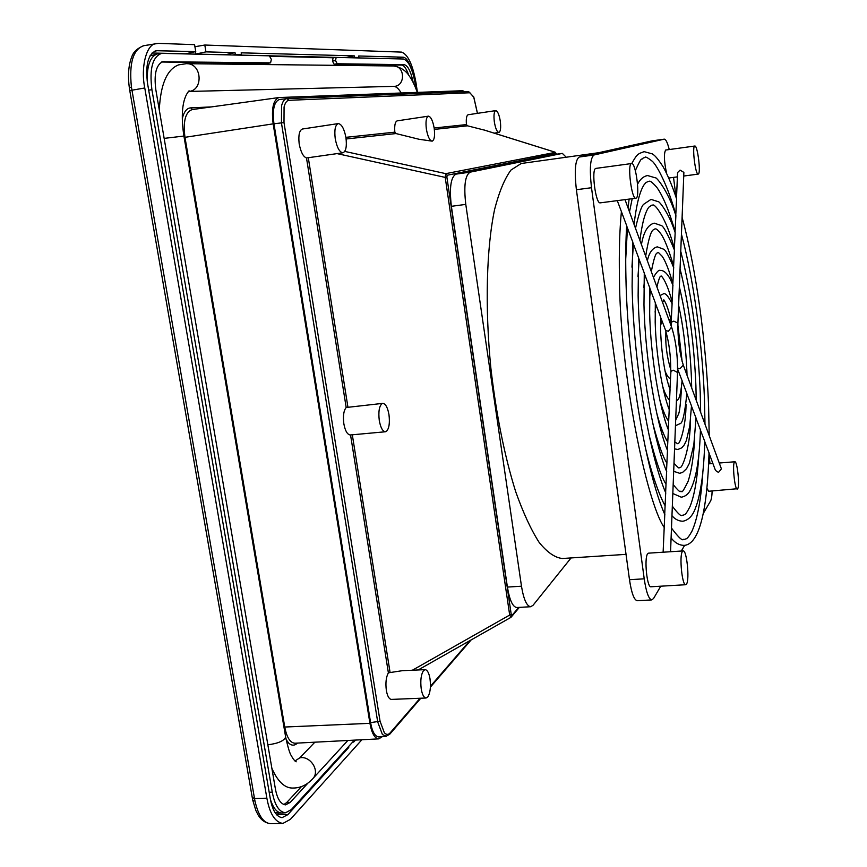 <?xml version="1.0" encoding="UTF-8"?>
<svg xmlns="http://www.w3.org/2000/svg" width="867" height="867" viewBox="0 0 867 867"><rect width="100%" height="100%" fill="white"/><g stroke="black" fill="none" stroke-linecap="round" stroke-linejoin="round"><path stroke-width="1.3" d="M519.376 607.377L510.977 617.337L509.688 615.05L511.237 614.454L511.931 615.537L518.65 607.42M556.506 154.218L556.083 153.437L447.155 175.253L446.884 177.128L445.215 177.399L445.779 173.649L555.379 152.343M550.708 155.03L456.009 174.115C450.797 177.02 449.247 187.749 451.371 206.313L507.401 587.067C509.59 600.148 512.722 606.976 516.786 607.518L530.68 606.737L533.053 605.274L571.082 557.936M498.893 132.467C496.997 132.022 495.48 128.489 494.331 121.868C493.583 115.3 494.049 111.55 495.729 110.618L495.783 110.608C497.691 111.149 499.197 114.693 500.313 121.239C501.061 127.785 500.584 131.524 498.904 132.467L494.223 133.15M386.476 736.256L382.445 734.598L377.719 722.005L281.45 122.919L281.558 105.85C282.74 101.309 284.495 98.903 286.804 98.621L289.166 100.301C286.901 100.388 285.2 102.609 284.073 106.966L283.997 122.594L273.961 123.775C272.271 109.697 274.08 101.612 279.402 99.499L279.716 99.467M273.961 123.775L370.588 722.612C372.214 731.737 374.956 736.517 378.803 736.95L385.891 736.365L389.727 734.241M432.156 141.158C429.685 140.692 427.756 136.661 426.369 129.085C425.502 121.586 426.174 117.273 428.374 116.167L428.461 116.156C430.942 116.752 432.85 120.795 434.194 128.262C435.061 135.74 434.389 140.042 432.178 141.158L432.156 141.158M432.178 141.158L419.064 139.273L396.046 133.572L394.832 132.163C394.333 125.433 395.124 121.662 397.227 120.849L397.314 120.838M495.729 110.618L468.158 114.737C466.544 115.409 465.98 118.692 466.435 124.588L467.508 125.823L484.74 130.202M423.584 670.527L425.166 669.649C427.42 670.018 429.035 673.074 430.01 678.818C430.986 687.065 430.216 693.134 427.713 697.057L426.055 698.011C423.822 697.653 422.207 694.597 421.221 688.864C420.246 680.465 421.037 674.342 423.584 670.527M426.055 698.011L391.375 699.409C389.153 699.084 387.516 696.331 386.487 691.151L386.346 690.327C385.403 682.968 386.075 677.127 388.373 672.814L350.55 434.952M425.166 669.649L402.321 670.69L388.373 672.814M388.98 414.686C389.966 423.161 389.088 428.753 386.335 431.452L385.425 431.766C382.629 431.376 380.58 427.615 379.28 420.484C378.272 411.825 379.182 406.211 382 403.632L382.813 403.361C385.631 403.784 387.69 407.555 388.98 414.686M350.539 434.931L350.246 434.985C347.288 434.54 345.153 430.812 343.852 423.8C342.877 416.03 343.657 410.6 346.182 407.501L306.495 157.967C303.233 156.743 300.816 152.126 299.245 144.128L299.115 143.207C298.302 134.97 299.429 130.245 302.464 129.01L302.605 128.988M335.247 138.774C334.218 130.05 335.215 124.989 338.228 123.591L338.368 123.58C341.739 124.241 344.264 128.923 345.944 137.636C346.973 146.36 345.976 151.411 342.942 152.776L342.909 152.787C339.55 152.299 336.992 147.628 335.247 138.774M483.667 129.877L554.978 152.169L556.083 153.437M510.977 617.326L511.931 615.537M382.813 403.361L346.182 407.501M342.942 152.776L306.495 157.967M447.155 175.253L445.779 173.649L344.773 151.411M186.34 63.681L178.689 64.852C167.006 69.284 160.536 84.327 159.29 110.001M417.33 92.39C414.632 85.064 412.053 79.775 409.625 76.513C406.049 70.671 400.706 67.16 393.575 65.979L186.99 63.692C202.293 63.638 203.485 91.208 188.247 91.469L393.596 86.375C405.474 86.754 405.485 65.968 393.575 65.979L393.044 65.968M294.964 760.998L299.798 757.823L314.884 742.185M401.226 92.986C398.636 88.607 396.089 86.397 393.596 86.375M408.758 75.31C406.439 68.688 404.065 65.285 401.638 65.09L334.12 64.223L332.451 61.058L333.112 57.775L270.157 56.322M148.69 90.135L151.92 89.745C149.276 68.796 152.527 56.669 161.685 53.364L269.355 55.824L271.349 59.389L270.58 62.836L267.578 63.367L161.609 62.012M283.834 804.609L286.76 802.484L301.38 786.662M271.859 768.26C277.256 780.463 283.563 787.03 290.803 787.962C299.418 788.645 306.929 785.361 313.312 778.1C319.923 770.286 310.061 755.504 299.798 757.823M268.358 634.915L269.138 634.785L284.734 726.969C286.782 737.481 290.196 742.911 294.975 743.225L295.105 743.214M184.151 137.441L184.974 137.322L250.877 526.843L250.075 526.919M221.204 351.438L220.402 351.579M201.989 237.894L201.177 237.981M413.245 82.679C410.98 71.701 407.978 65.697 404.25 64.667L337.209 63.757L335.54 60.517L336.158 57.417L403.415 59.01C408.606 60.744 412.551 69.089 415.26 84.056L415.943 88.716M270.58 62.836L267.578 63.367M162.205 61.752L270.471 62.847M164.307 61.394L163.234 61.481C156.255 64.353 153.784 73.782 155.832 89.745L275.37 788.775C277.18 798.724 280.572 804.099 285.546 804.89L290.185 802.419L286.76 802.484M307.948 783.096L290.185 802.419M382.325 736.657L378.749 738.868C374.717 738.532 371.78 733.352 369.927 723.327L273.159 123.851C271.306 108.559 273.246 99.792 278.979 97.537L462.707 90.71L464.625 91.664M151.92 89.745L272.26 792.102C274.763 805.313 279.207 812.206 285.59 812.78L291.355 809.55L354.43 740.125M147.195 81.162C146.935 65.263 150.359 56.182 157.491 53.917L149.969 55.889M157.491 53.917L161.685 53.364M270.45 799.58C273.224 808.131 276.941 812.617 281.58 813.029L285.59 812.78M275.099 812.704L278.925 812.368M129.324 87.675C127.893 77.163 128.316 67.962 130.603 60.072L131.795 56.799C133.269 52.042 137.257 48.335 143.77 45.68L158.379 43.361L194.576 44.661L195.736 51.597L156.06 50.709C148.008 54.231 145.19 65.263 147.607 83.806L270.32 798.865C272.487 810.461 276.4 816.725 282.035 817.668L287.822 814.666L348.751 747.495L348.599 746.552M194.923 46.72L204.807 45.03L401.54 52.107C407.88 54.361 412.703 64.581 415.987 82.755L417.428 92.39M156.418 43.491C146.49 43.621 140.465 67.268 144.767 87.968L129.779 90.601L252.264 797.597L254.497 798.474L254.996 801.119C258.355 815.684 263.568 823.195 270.634 823.65L270.645 823.65C265.475 823.086 261.346 820.269 258.236 815.197L255.852 810.461L252.785 800.306M361.886 739.746L290.38 819.369L282.87 823.444C275.067 822.198 269.745 813.788 266.873 798.204L144.767 87.968M355.481 740.071L353.638 742.109L353.487 741.166M204.807 45.03L205.945 51.868L235.011 52.649L235.315 54.48L241.46 54.632L241.167 52.822L354.365 55.878L354.603 57.395L358.905 57.504L358.667 55.987L403.209 57.189C406.135 57.493 408.953 61.687 411.673 69.75M152.083 53.006L185.549 53.797L195.736 51.597M357.096 57.883L395.829 58.826M239.357 55.076L346.031 57.645M195.476 51.652L195.877 54.047L225.268 54.773M276.898 815.034L278.871 812.943M195.877 54.047L205.945 51.868M347.754 747.484L348.751 747.495M225.268 54.74L235.011 52.649M233.05 54.957L235.315 54.48M239.227 55.109L241.46 54.632M346.02 57.612L354.365 55.878M352.663 57.807L354.603 57.395M356.987 57.905L358.905 57.504M456.009 174.115L470.217 172.143L562.369 153.394L566.194 157.22M470.217 172.143C465.135 175.036 463.661 185.787 465.785 204.395L521.479 586.222C523.657 599.335 526.724 606.185 530.68 606.737M598.783 152.69L521.24 163.495L510.988 170.03C504.637 178.645 499.175 191.759 494.623 209.359C486.463 247.995 484.816 306.81 490.863 368.107C496.282 414.892 504.551 456.064 515.67 491.611C523.224 512.863 531.059 529.813 539.176 542.449C547.25 552.398 554.988 557.752 562.39 558.5L626.028 554.36M652.157 140.855L664.22 139.164L594.079 154.965C590.243 157.74 589.387 168.664 591.5 187.716L644.214 578.82C646.218 592.248 648.754 599.281 651.811 599.91L653.588 598.447L660.752 586.2M652.027 140.877L579.21 157.035C575.222 159.821 574.279 170.723 576.392 189.721L629.485 579.698C631.512 593.104 634.113 600.105 637.278 600.723L651.811 599.91M712.132 490.993C711.97 496.065 711.428 499.414 710.528 501.072L703.235 513.535M684.648 545.332L681.31 551.033M673.518 177.388L676.043 197.199M708.968 455.229L710.051 463.758M669.259 149.547C667.514 142.676 665.856 139.219 664.285 139.154L664.22 139.164M596.084 168.371L595.878 168.404C591.045 168.74 595.651 204.417 600.311 202.845L636.042 198.196C640.334 197.383 635.825 162.183 631.588 163.538L631.501 163.549C627.09 163.83 631.642 199.757 635.869 198.24M683.174 550.913L648.516 553.157L647.606 553.84C644.029 558.24 647.042 587.945 650.944 586.775L685.721 584.726L686.599 583.957C689.72 579.102 686.697 549.862 683.174 550.913L682.351 551.596C679.143 555.996 682.177 585.886 685.721 584.726M665.715 150.034L665.607 150.056C663.732 153.795 664.068 161.587 666.625 173.411M706.952 488.349L708.697 491.253L737.73 488.685C739.876 485.498 737.232 460.897 734.848 461.764L734.403 462.133C732.214 465.015 734.869 490.05 737.264 489.096M694.76 146.035C691.866 146.09 695.432 175.242 698.195 174.115L698.282 174.094C701.11 173.693 697.577 145.006 694.814 146.024L694.76 146.035M671.264 322.221L673.822 321.137L677.907 323.131L683.879 172.414L680.096 170.127L677.582 172.555L676.477 198.51M709.022 453.138L715.492 470.456L718.472 472.45L721.409 468.874L683.12 364.606M669.953 389.435L670.971 370.382C667.557 359.068 665.834 348.501 665.791 338.672L665.856 330.999L660.632 317.333M655.3 302.995L660.643 317.094M649.849 288.299L655.311 302.756M644.257 273.257L649.86 288.072M638.535 257.846L644.268 273.029M632.661 242.045L638.546 257.618M626.646 225.843L632.672 241.828M617.293 200.645L626.657 225.637M670.05 389.684L669.118 409.332M669.216 409.582L668.273 429.588M668.359 429.815L667.406 450.211M667.492 450.417L666.517 471.193M666.604 471.388L665.628 492.575M665.693 492.749L664.707 514.348M664.772 514.499L663.125 552.214M676.607 198.911L675.761 215.254M675.165 232.659L674.298 249.598M675.892 215.645L675.035 232.28M673.659 267.535L672.781 285.135M672.89 285.416L672.001 303.396M674.418 249.945L673.551 267.209M672.098 303.623L671.199 322.101M704.773 441.769L709.033 452.867M696.006 418.284L700.449 429.891M700.438 430.151L704.784 441.509M686.848 393.737L691.487 405.897M682.091 381.014L686.859 393.488M691.476 406.146L696.017 418.024M677.615 369.006L682.112 380.786M671.091 325.721L671.361 322.383M446.884 177.128L511.237 614.454M370.588 722.612L380.06 721.225L283.997 122.594M287.378 98.589L468.505 91.512L469.892 92.758L289.166 100.301M466.435 124.588L434.161 128.002M467.476 125.813L434.345 129.411M469.892 92.758L473.772 97.245L477.414 113.349M469.881 640.637L430.455 686.241M420.072 698.249L390.193 732.821L389.944 734.002L420.831 698.217M390.193 732.821C388.373 734.923 386.422 734.902 384.352 732.767L380.06 721.225M346.128 138.98L396.013 133.561M345.9 137.333L394.832 132.163M390.009 672.055L352.316 434.8M412.367 670.234L509.688 615.05L445.215 177.399L337.133 153.632M308.316 157.827L347.895 406.937M164.145 138.384L183.923 136.054M297.468 743.095C294.552 745.848 291.626 745.837 288.668 743.062L286.11 739.562M182.308 118.725L182.774 116.817C184.476 111.128 187.109 108.147 190.675 107.866L211.483 106.901M285.557 736.517L285.655 737.091C283.975 740.949 278.036 743.518 267.849 744.796M312.066 779.455L347.851 740.472M283.953 727.066L369.927 723.327M250.877 526.843L269.138 634.785M190.675 107.866L192.441 109.545M184.964 137.322C182.98 121.293 185.386 112.049 192.192 109.578L192.246 109.567M332.429 60.885L335.54 60.517M335.551 60.582L332.451 61.058M336.103 57.428L333.112 57.775M401.638 65.09L404.25 64.667M334.12 64.223L337.209 63.757M184.974 137.322L273.159 123.851M269.204 792.33L272.26 792.102M144.345 45.593L154.554 44.022M252.297 797.77L252.741 800.1L254.996 801.119M266.873 798.204L254.497 798.474L131.426 87.047L129.324 87.74L129.779 90.569M143.77 45.68C133.117 49.332 128.999 63.118 131.426 87.047M277.494 814.438L287.822 814.666M154.413 51.283L157.718 50.568M395.46 58.793L403.209 57.189M550.534 155.052L562.282 153.416M451.371 206.313L465.785 204.395M507.401 587.067L521.479 586.222M579.21 157.035L594.079 154.965M576.392 189.721L591.5 187.716M629.485 579.698L644.214 578.82M665.639 330.403L668.338 331.281L671.578 327.076M670.96 371.314L673.388 370.22L677.528 372.485M677.615 368.128L679.977 368.746L683.304 365.094C679.544 353.162 677.745 339.181 677.907 323.131M279.402 99.499L287.28 98.589L468.505 91.512L473.75 96.92L477.479 113.339M430.411 687.119L471.182 639.9M428.374 116.167L397.227 120.849M484.133 129.996L555.097 152.18L556.549 154.207M418.154 669.963L510.977 617.337M350.246 434.985L385.425 431.766M338.228 123.591L302.464 129.01M188.302 91.414L189.125 90.818C181.68 98.881 180.986 117.359 183.912 136L285.655 737.091C287.974 747.582 289.881 753.813 291.366 755.796C293.003 758.896 294.617 760.901 296.189 761.79L295.213 761.215M192.225 109.567L278.979 97.537M336.158 57.417L333.047 57.775M378.749 738.868L294.964 743.225M150.045 55.759L151.974 55.12M275.121 812.737L281.58 813.029M270.634 823.65L282.87 823.444M550.621 155.041L562.369 153.394M652.092 140.866L664.285 139.154M595.987 168.382L631.588 163.538M669.086 177.973L677.398 176.868M683.727 176.034L698.195 174.115M665.661 150.045L694.814 146.024M708.664 463.867L712.902 463.531M719.263 463.021L734.848 461.764M670.559 551.726L677.539 372.181C677.756 355.394 675.827 340.525 671.762 327.574L625.02 199.638M665.834 331.476C669.096 342.779 670.733 355.557 670.744 369.808M668.435 318.471L671.383 322.481M682.123 361.42L677.853 324.8M660.047 295.517L662.984 294.097C664.902 292.287 667.98 295.549 672.196 303.873M670.158 389.966C664.848 374.923 661.651 355.112 660.567 330.544L660.654 316.954M663.829 299.798L662.626 302.561M687.011 375.205L686.902 371.499C685.97 348.025 683.207 325.927 678.612 305.217M653.425 277.397C656.742 271.87 658.996 269.561 660.199 270.493C659.906 270.417 667.005 268.542 672.976 285.655M669.324 409.863C662.28 392.437 655.961 353.736 655.192 322.177L655.322 302.616M660.719 276.226L661.153 275.955C660.773 277.126 660.231 273.094 656.926 286.955M691.693 387.95L691.454 378.576C690.078 345.434 686.046 314.819 679.349 286.728M647.367 260.794C649.036 252.828 652.342 248.168 657.273 246.846L663.483 249.143C665.336 249.62 668.76 255.819 673.746 267.762M668.468 430.108C659.115 407.273 650.629 355.568 649.665 313.583L649.871 287.92M657.999 252.59L657.045 253.077C655.528 253.467 653.62 259.656 651.323 271.631M696.234 400.316L695.898 385.479C694.077 342.942 688.799 304.057 680.053 268.803M641.439 244.57C643.628 231.922 647.877 224.781 654.206 223.144L660.903 225.409C663.017 225.225 667.547 233.472 674.493 250.162M667.601 450.721C655.886 422.619 645.113 357.432 643.975 304.75L644.279 272.877M654.964 228.91L653.23 229.896C650.824 231.272 648.31 240.029 645.677 256.166M700.666 412.378L700.222 392.209C697.968 340.547 691.476 293.588 680.747 251.311M635.5 228.324C638.816 213.813 641.591 205.772 643.813 204.189L650.998 199.388L658.259 201.686C658.486 200.58 668.587 211.711 675.23 232.865M666.723 471.702C652.58 438.507 639.413 359.328 638.123 295.658L638.556 257.456M651.789 205.165L648.787 207.235C644.994 212.426 642.035 223.502 639.933 240.441M704.99 424.158L704.448 398.777C702.313 342.703 693.524 278.946 681.429 234.166M637.559 184.172C640.182 179.133 643.542 176.261 647.627 175.557L655.398 177.843C655.376 176.142 667.883 189.418 675.957 215.85M665.823 493.063C649.21 454.958 633.506 361.268 632.108 286.294L632.682 241.655M648.462 181.355L645.958 182.569L644.127 184.682C639.748 191.358 636.4 204.59 634.07 224.39M709.217 435.668L708.567 405.182C706.074 341.078 696.006 268.434 682.091 217.346M631.772 163.538C637.397 153.199 638.372 153.925 644.116 151.638L652.407 153.925C653.469 154.857 655.506 155.085 663.125 166.778C667.774 175.145 672.293 185.928 676.672 199.107M664.913 514.814C645.763 471.995 627.383 363.24 625.909 276.66C625.508 257.889 625.757 240.82 626.668 225.463M675.783 214.702C668.717 187.955 657.11 165.25 652.233 161.219C647.519 157.556 645.102 156.298 644.983 157.458L643.097 158.087C640.984 161.208 642.881 154.055 635.338 170.593M629.117 199.107L628.076 207.982M676.423 401.074C677.495 399.08 679.999 402.169 682.112 380.667M675.458 425.74L679.977 423.67C682.513 423.8 684.811 413.7 686.859 393.38M674.559 448.878L677.907 449.474L681.744 447.838L684.215 444.966L686.393 440.458L689.764 426.055L691.498 405.789M677.452 443.698L674.829 441.932M673.681 471.323L679.674 473.295L682.567 472.439L686.566 468.7L689.373 463.314L693.838 444.663L696.028 417.916M679.262 467.508L679.034 467.573C679.511 468.852 677.831 467.411 673.995 463.249M672.825 493.507L681.321 497.214C685.168 496.444 687.997 494.385 689.796 491.025C695.984 480.058 699.539 459.651 700.449 429.794M680.931 491.394L680.638 491.426C679.945 489.985 682.372 495.718 673.171 484.62M671.958 515.659C674.938 519.257 678.558 521.11 682.828 521.24C688.528 520.178 692.755 515.746 695.518 507.932C697.057 503.879 698.975 498.774 701.706 481.781C703.3 469.947 704.329 456.486 704.784 441.401M682.47 515.388C681.809 513.903 683.077 520.406 672.326 506.198M671.091 537.941C674.97 542.872 679.338 545.354 684.204 545.376C699.962 544.324 707.418 507.531 709.033 452.78M683.879 539.502C683.229 537.583 684.789 545.863 671.481 528.068M660.481 326.035L661.9 320.757M671.264 320.747C668.316 308.88 665.78 301.976 663.656 300.047M655.073 312.087L656.048 304.989M672.066 301.868C666.875 281.222 661.12 275.153 661.087 276.215M649.535 299.267L650.467 289.968M672.846 283.672C669.216 270.623 665.672 261.498 662.193 256.296L658.486 252.568M643.834 287.443L644.864 274.904M673.605 265.931C668.522 248.97 664.176 238.122 660.546 233.386C658.172 230.351 656.547 228.845 655.658 228.877M637.971 276.692L639.185 259.601M674.342 248.536C666.517 218.495 654.715 203.03 652.591 205.121M631.935 267.155L633.387 243.985M675.068 231.467C669.14 210.779 663.027 196.029 656.72 187.218C652.515 182.525 650.022 180.553 649.264 181.301M625.725 259.049L627.459 228.021M629.496 211.884L632.195 198.716M664.165 527.429C646.749 502.405 619.797 373.894 619.45 276.996C618.973 252.113 619.612 230.351 621.39 211.689M665.087 371.26C667.438 376.495 669.216 378.825 670.419 378.272M662.594 386.01C664.35 392.285 666.647 397.021 669.497 400.218M659.754 399.687C662.464 409.517 665.412 416.702 668.62 421.232M675.729 419.942L678.362 414.513C679.555 412.627 680.584 403.686 681.473 387.701M656.557 412.421C659.982 425.578 663.71 435.451 667.742 442.062M677.94 443.622C679.771 444.576 686.057 426.542 686.025 404.13M652.981 424.126C658.508 444.63 663.136 457.581 666.864 462.989M679.934 467.4C682.069 469.296 690.305 447.762 690.425 420.82M648.993 434.692C655.636 460.431 661.304 476.926 665.975 484.154M681.722 491.275C681.787 493.182 683.9 489.888 688.073 481.391C691.519 470.9 693.73 456.367 694.695 437.802M644.539 443.871C650.998 473.415 660.687 498.568 665.076 505.624M683.261 515.28C684.8 513.806 684.627 517.1 690.067 506.436C694.5 495.285 697.415 478.172 698.824 455.088M684.54 539.426C685.71 538.255 686.404 541.149 691.899 531.298C697.393 519.214 701.045 499.674 702.834 472.678"/></g></svg>
